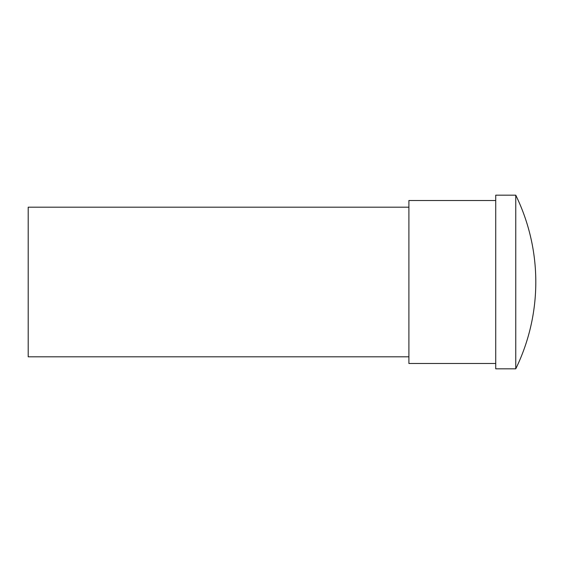 <?xml version="1.0" encoding="UTF-8"?>
<svg xmlns="http://www.w3.org/2000/svg" width="564" height="564" viewBox="0 0 564 564"><rect width="100%" height="100%" fill="white"/><g stroke="black" fill="none" stroke-linecap="round" stroke-linejoin="round"><path stroke-width="0.85" d="M408.9 356.808L28.2 356.808L28.2 207.192L408.9 207.192M495.728 363.484L408.9 363.484L408.9 200.516L495.728 200.516M495.728 282L495.728 195.172L515.764 195.172L515.764 368.828L495.728 368.828L495.728 282M515.764 368.828A198.14 198.14 0 0 0 515.764 195.172"/></g></svg>
